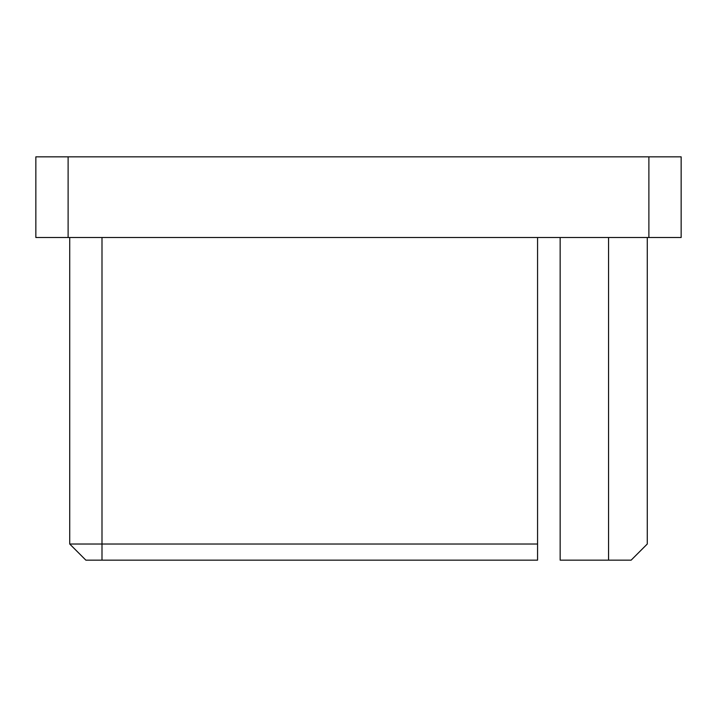 <?xml version="1.0" encoding="UTF-8"?>
<svg xmlns="http://www.w3.org/2000/svg" width="717" height="717" viewBox="0 0 717 717"><rect width="100%" height="100%" fill="white"/><g stroke="black" fill="none" stroke-linecap="round" stroke-linejoin="round"><path stroke-width="1.08" d="M681.15 237.506L648.885 237.506L648.885 156.844L681.15 156.844L681.15 237.506M68.115 237.506L35.85 237.506L35.85 156.844L68.115 156.844L68.115 237.506L648.885 237.506M68.115 156.844L648.885 156.844M608.554 237.506L608.554 560.156L631.139 560.156L647.272 544.024L647.272 237.506M608.554 560.156L560.156 560.156L560.156 237.506M537.571 544.024L537.571 560.156L85.861 560.156L69.728 544.024L69.728 237.506L69.728 544.024L537.571 544.024L537.571 237.506M101.993 237.506L101.993 560.156"/></g></svg>
